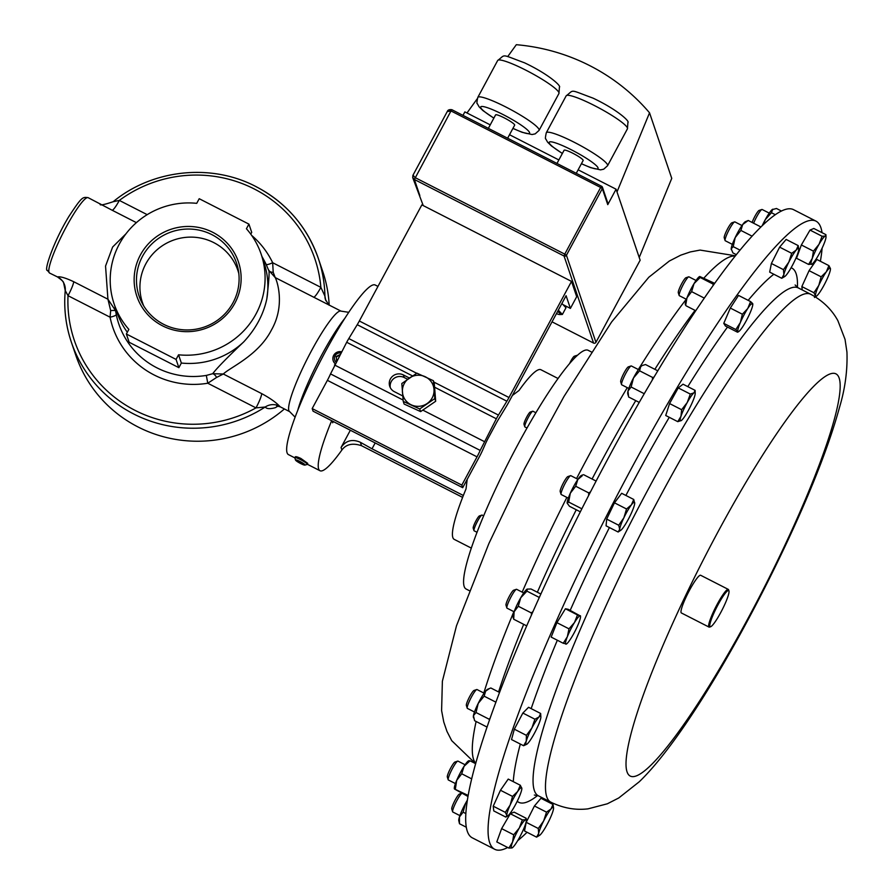 <?xml version="1.0" encoding="UTF-8"?>
<svg xmlns="http://www.w3.org/2000/svg" width="894" height="894" viewBox="0 0 894 894"><rect width="100%" height="100%" fill="white"/><g stroke="black" fill="none" stroke-linecap="round" stroke-linejoin="round"><path stroke-width="1.34" d="M212.806 232.328A53.618 52.489 -18.7 0 0 140.425 254.924A53.618 52.489 -18.7 0 0 162.473 325.807A53.618 52.489 -18.7 0 0 234.854 303.211A53.618 52.489 -18.7 0 0 212.806 232.328M211.923 234.664A51.427 50.343 -18.7 0 0 151.958 243.827A51.427 50.343 -18.7 0 0 141.9 302.675A51.427 50.343 -18.7 0 0 163.647 324.321A51.427 50.343 -18.7 0 0 217.968 319.907A51.427 50.343 -18.7 0 0 238.307 269.988A51.427 50.343 -18.7 0 0 211.923 234.664M238.832 273.642A50.343 49.282 -18.7 0 0 213.789 242.62A50.343 49.282 -18.7 0 0 156.45 250.32A50.343 49.282 -18.7 0 0 143.699 305.893M304.921 465.103A5.386 0.76 -151.7 0 0 299.725 461.338A5.386 0.76 -151.7 0 0 295.523 460.052A5.386 0.76 -151.7 0 0 300.831 463.628A5.386 0.76 -151.7 0 0 304.921 465.103L307.145 464.467A7.051 0.995 -151.7 0 0 307.268 464.377L307.726 463.371L300.909 458.466C297.266 456.8 295.4 456.32 295.299 457.013M307.268 464.377A7.051 0.995 -151.7 0 0 300.339 459.538A7.051 0.995 -151.7 0 0 294.841 457.683A7.051 0.995 -151.7 0 0 294.841 457.851L295.523 460.052M725.325 603.171A20.316 3.006 117.1 0 0 728.945 590.934A20.316 3.006 117.1 0 0 723.045 596.309A20.316 3.006 117.1 0 0 713.479 614.077A20.316 3.006 117.1 0 0 710.652 626.716A20.316 3.006 117.1 0 0 725.325 603.171M710.652 626.716L709.545 627.085A21.165 3.129 -62.9 0 1 709.02 627.085A21.165 3.129 -62.9 0 1 712.484 613.921A21.165 3.129 -62.9 0 1 728.286 589.392A21.165 3.129 -62.9 0 1 728.599 589.816L728.945 590.934M709.02 627.085L681.384 612.96A21.165 3.129 -62.9 0 1 684.849 599.785A21.165 3.129 -62.9 0 1 700.65 575.267L728.286 589.392M275.374 407.664L278.023 406.032L275.374 407.664C269.988 409.173 266.602 408.949 265.227 406.993A130.39 127.63 161.3 0 1 71.364 342.178L75.766 355.175A130.39 127.63 -18.7 0 0 138.056 426.974A130.39 127.63 -18.7 0 0 284.393 408.949M329.182 305.066A130.39 127.63 -18.7 0 0 322.734 271.463L318.331 258.455A130.39 127.63 161.3 0 1 324.924 296.126L325.829 300.73M577.189 355.521L576.954 355.41A8.817 1.307 117.1 0 0 576.742 355.41A8.817 1.307 117.1 0 0 574.104 358.561M576.742 355.41L574.294 356.225A6.951 1.028 117.1 0 0 571.311 360.215A6.951 1.028 117.1 0 0 569.59 363.567M483.654 515.872L482.112 515.078A8.817 1.307 117.1 0 0 481.9 515.078A8.817 1.307 117.1 0 0 481.732 515.156A8.817 1.307 117.1 0 0 476.77 522.677A8.817 1.307 117.1 0 0 473.954 530.611A8.817 1.307 117.1 0 0 474.088 530.79L477.05 532.299M479.564 515.883A6.951 1.028 117.1 0 0 479.452 515.905A6.951 1.028 117.1 0 0 479.318 515.961A6.951 1.028 117.1 0 0 475.407 521.895A6.951 1.028 117.1 0 0 473.194 528.142L473.954 530.611M535.886 412.749L532.913 411.229A8.817 1.307 117.1 0 0 532.701 411.229A8.817 1.307 117.1 0 0 529.103 415.978A8.817 1.307 117.1 0 0 525.292 424.058A8.817 1.307 117.1 0 0 524.756 426.751A8.817 1.307 117.1 0 0 524.89 426.93L527.002 428.014M532.701 411.229L530.254 412.045A6.951 1.028 117.1 0 0 527.415 415.788A6.951 1.028 117.1 0 0 524.409 422.169A6.951 1.028 117.1 0 0 523.996 424.292L524.756 426.751M591.292 351.912L588.151 350.303A134.055 19.847 117.1 0 0 565.399 368.686A134.055 19.847 117.1 0 0 491.097 498.774A134.055 19.847 117.1 0 0 466.109 589.023L469.238 590.621M556.426 313.66A12.348 1.743 -151.7 0 0 559.8 314.543A12.348 1.743 -151.7 0 0 557.61 311.458M559.8 314.543L562.382 314.453L558.325 310.162L561.913 303.468L565.98 307.759L562.382 314.453M57.942 276.838C60.848 276.514 66.122 278.146 73.744 281.733A14.114 2.09 -62.9 0 1 68.022 295.69L65.262 290.584A14.114 13.958 -28.8 0 0 63.597 282.716L63.597 282.716A14.114 13.958 -28.8 0 0 57.786 277.084L57.942 276.838M73.744 281.733L107.928 299.211L105.548 266.088L112.622 247.035L125.942 233.837M256.042 186.656A130.39 127.63 161.3 0 1 318.331 258.455C307.011 226.528 286.236 202.569 255.997 186.6C211.263 163.043 152.449 169.279 113.158 201.731L119.327 200.412A14.114 2.09 -62.9 0 1 112.219 210.269L88.148 197.675A42.331 6.269 117.1 0 0 64.681 229.836A42.331 6.269 117.1 0 0 49.002 272.268A42.331 6.269 117.1 0 0 49.606 273.061L57.786 277.084M295.121 417.185L289.667 411.642A56.445 8.359 -62.9 0 1 288.863 410.592A56.445 8.359 -62.9 0 1 309.771 354.002A56.445 8.359 -62.9 0 1 341.05 311.134L275.229 277.587C276.972 280.615 285.532 305.212 271.474 329.953C258.422 355.477 230.361 367.166 223.31 374.005L212.694 373.714A6.772 3.241 -111.5 0 1 216.594 377.436L207.777 383.235L206.324 375.424L212.694 373.714C216.583 368.462 226.908 357.868 243.693 341.921A77.61 75.968 161.3 0 1 181.359 363.042L178.867 367.669L129.161 342.268L126.367 334.01L128.859 329.383A77.61 75.968 -18.7 0 1 114.141 303.982L116.935 312.229A77.61 75.968 161.3 0 0 127.317 332.233M115.661 311.123L116.265 314.543A6.772 1.375 -11.4 0 1 110.074 317.191L110.677 310.631A6.772 1.084 171.2 0 1 115.628 310.9L114.879 306.173M266.133 264.345A6.772 1.375 154.4 0 0 272.67 262.724L273.206 272.301A6.772 4.381 -19.7 0 1 268.524 270.022L266.133 264.345A79.611 77.923 161.3 0 0 264.345 260.858L261.886 256.343M216.594 377.436L223.31 374.005L261.741 393.651C269.552 397.886 275.251 401.831 278.839 405.463L280.325 406.871L276.738 405.887M556.984 163.434L564.092 150.248A10.829 1.52 28.3 0 1 573.624 153.656A10.829 1.52 28.3 0 1 583.145 160.249A10.829 1.52 28.3 0 1 583.145 160.507L576.261 173.291M488.359 128.356L495.589 114.913A10.829 1.52 28.3 0 1 505.132 118.321A10.829 1.52 28.3 0 1 514.653 124.925A10.829 1.52 28.3 0 1 514.653 125.182L507.636 138.212M741.975 225.523L734.879 221.891A10.583 1.564 117.1 0 0 734.611 221.891A10.583 1.564 117.1 0 0 729.47 229.054A10.583 1.564 117.1 0 0 725.135 239.335A10.583 1.564 117.1 0 0 725.079 240.52A10.583 1.564 117.1 0 0 725.235 240.732L732.342 244.364M734.611 221.891L731.851 222.818A8.482 1.252 117.1 0 0 727.738 228.562A8.482 1.252 117.1 0 0 724.263 236.798A8.482 1.252 117.1 0 0 724.218 237.748L725.079 240.52M523.75 592.946L516.643 589.314A10.583 1.564 117.1 0 0 516.386 589.302A10.583 1.564 117.1 0 0 512.821 593.739A10.583 1.564 117.1 0 0 506.853 607.942A10.583 1.564 117.1 0 0 507.01 608.155L514.117 611.787A15.857 2.347 -62.9 0 1 520.755 597.74A15.857 2.347 -62.9 0 1 527.125 589.112A15.857 2.347 -62.9 0 1 527.236 589.068A15.857 2.347 -62.9 0 1 527.248 589.057L526.957 591.135L520.755 597.74L518.285 606.244L514.117 611.775A15.857 2.347 -62.9 0 0 513.011 616.882L513.681 619.218L514.117 611.775M516.386 589.302L513.625 590.23A8.482 1.252 117.1 0 0 510.776 593.784A8.482 1.252 117.1 0 0 505.993 605.16L506.853 607.942M577.937 479.307L570.841 475.675A10.583 1.564 117.1 0 0 570.573 475.675A10.583 1.564 117.1 0 0 568.819 477.418A10.583 1.564 117.1 0 0 563.376 486.962A10.583 1.564 117.1 0 0 561.052 494.315A10.583 1.564 117.1 0 0 561.208 494.527L568.305 498.159M570.573 475.675L567.824 476.603A8.482 1.252 117.1 0 0 566.416 477.999A8.482 1.252 117.1 0 0 562.047 485.643A8.482 1.252 117.1 0 0 560.18 491.532L561.052 494.315M769.242 213.118L762.135 209.487A10.583 1.564 117.1 0 0 761.878 209.487A10.583 1.564 117.1 0 0 753.62 223.221M761.878 209.487L759.118 210.414A8.482 1.252 117.1 0 0 755.788 214.75A8.482 1.252 117.1 0 0 752.133 222.371A8.482 1.252 117.1 0 0 752.111 222.45M461.818 793.324A10.583 1.564 117.1 0 0 453.437 808.064A10.583 1.564 117.1 0 0 452.632 811.774A10.583 1.564 117.1 0 0 452.789 811.987L459.885 815.619M461.729 793.28L459.404 794.062A8.482 1.252 117.1 0 0 456.074 798.409A8.482 1.252 117.1 0 0 452.42 806.019A8.482 1.252 117.1 0 0 451.772 808.992L452.632 811.774M638.45 369.591L631.343 365.959A10.583 1.564 117.1 0 0 631.075 365.959A10.583 1.564 117.1 0 0 630.706 366.171A10.583 1.564 117.1 0 0 624.761 375.391A10.583 1.564 117.1 0 0 621.553 384.588A10.583 1.564 117.1 0 0 621.71 384.8L628.806 388.432M631.075 365.959L628.326 366.875A8.482 1.252 117.1 0 0 628.024 367.054A8.482 1.252 117.1 0 0 623.263 374.441A8.482 1.252 117.1 0 0 620.693 381.816L621.553 384.588M465.07 764.75L457.974 761.118A10.583 1.564 117.1 0 0 457.706 761.118A10.583 1.564 117.1 0 0 450.375 772.684A10.583 1.564 117.1 0 0 448.185 779.747A10.583 1.564 117.1 0 0 448.33 779.959L455.437 783.591M457.706 761.118L454.945 762.034A8.482 1.252 117.1 0 0 449.079 771.31A8.482 1.252 117.1 0 0 447.313 776.975L448.185 779.747M484.112 693.174L477.016 689.542A10.583 1.564 117.1 0 0 476.748 689.542A10.583 1.564 117.1 0 0 471.227 697.421A10.583 1.564 117.1 0 0 467.216 708.171A10.583 1.564 117.1 0 0 467.372 708.383L474.479 712.015M476.748 689.542L473.988 690.47A8.482 1.252 117.1 0 0 469.573 696.784A8.482 1.252 117.1 0 0 466.355 705.4L467.216 708.171M689.05 276.939A10.583 1.564 117.1 0 0 688.939 276.838A10.583 1.564 117.1 0 0 688.682 276.838A10.583 1.564 117.1 0 0 682.737 285.544A10.583 1.564 117.1 0 0 679.149 295.467A10.583 1.564 117.1 0 0 679.205 295.579A10.583 1.564 117.1 0 0 679.306 295.679L686.413 299.311M688.682 276.838L685.921 277.755A8.482 1.252 117.1 0 0 681.161 284.739A8.482 1.252 117.1 0 0 678.289 292.696A8.482 1.252 117.1 0 0 678.334 292.785M815.909 221.097L793.459 209.621A352.772 52.221 117.1 0 0 619.598 437.3A352.772 52.221 117.1 0 0 466.947 803.08A352.772 52.221 117.1 0 0 472.278 837.823L494.728 849.3A352.772 52.221 -62.9 0 1 552.481 629.823A352.772 52.221 -62.9 0 1 815.909 221.097A352.772 52.221 -62.9 0 1 822.033 232.675M822.134 248.096A352.772 52.221 -62.9 0 1 820.39 261.272M471.339 548.111L454.197 539.35A95.245 14.103 -62.9 0 1 452.856 537.573A95.245 14.103 -62.9 0 1 466.031 488.895L467.193 479.385M331.663 420.694A95.245 14.103 117.1 0 0 318.655 468.959A95.245 14.103 117.1 0 0 320.007 470.736A95.245 14.103 117.1 0 0 341.899 449.984C346.168 444.206 352.705 442.787 361.522 445.704L462.611 497.388M377.961 286.415L375.156 284.985A95.245 14.103 117.1 0 0 322.376 357.332A95.245 14.103 117.1 0 0 287.097 452.822A95.245 14.103 117.1 0 0 288.438 454.599L294.852 457.884M512.385 395.461L519.012 390.488A95.245 14.103 -62.9 0 1 540.915 369.736L558.057 378.497M335.094 363.813L333.216 360.807A7.051 6.906 -18.7 0 0 335.149 363.713M552.838 803.147A352.772 52.221 -62.9 0 1 552.157 804.008M527.058 832.269A352.772 52.221 -62.9 0 1 517.66 840.706M507.691 847.49A352.772 52.221 -62.9 0 1 494.728 849.3M798.744 249.225A15.857 2.347 117.1 0 1 798.599 250.566A15.857 2.347 -62.9 0 1 793.626 263.06A15.857 2.347 -62.9 0 1 786.251 275.084A15.857 2.347 -62.9 0 1 784.798 276.503A15.857 2.347 -62.9 0 1 783.859 274.614L781.758 278.291L769.678 272.122L771.399 263.484L779.624 247.135L786.139 239.436L798.208 245.604L796.196 250.096L791.693 253.315L788.832 262.121A15.857 2.347 -62.9 0 1 796.196 250.096A15.857 2.347 117.1 0 1 798.744 249.225L798.208 245.604M536.568 837.142L524.499 830.962L526.208 822.324L534.433 805.986L540.948 798.275L553.017 804.444L551.017 808.936A15.857 2.347 -62.9 0 1 553.554 808.064A15.857 2.347 -62.9 0 1 553.408 809.405A15.857 2.347 -62.9 0 1 548.435 821.899A15.857 2.347 -62.9 0 1 541.071 833.923A15.857 2.347 117.1 0 1 539.607 835.342L536.568 837.142L538.669 833.454A15.857 2.347 -62.9 0 1 543.641 820.96A15.857 2.347 -62.9 0 1 551.017 808.936L546.513 812.154L543.641 820.96L538.289 828.492L538.669 833.454A15.857 2.347 117.1 0 0 539.607 835.342M563.242 643.255L551.173 637.087L556.906 622.66L565.421 608.769L568.182 609.306L580.128 615.854A15.857 2.347 -62.9 0 1 580.519 616.648A15.857 2.347 -62.9 0 1 578.641 623.33A15.857 2.347 -62.9 0 1 571.512 637.489A15.857 2.347 -62.9 0 1 566.572 643.926A15.857 2.347 -62.9 0 1 565.88 644.161A15.857 2.347 -62.9 0 1 567.366 636.684L563.242 643.255L566.014 643.792M618.145 532.019L606.076 525.84L606.668 519.09L614.469 502.819L621.665 493.298L633.745 499.467L631.387 504.864A15.857 2.347 -62.9 0 1 634.706 503.02A15.857 2.347 -62.9 0 1 634.695 503.478A15.857 2.347 -62.9 0 1 630.494 514.989A15.857 2.347 -62.9 0 1 622.995 527.896A15.857 2.347 -62.9 0 1 620.76 530.298A15.857 2.347 -62.9 0 1 619.698 529.282A15.857 2.347 -62.9 0 1 623.889 517.76L618.737 525.259L619.698 529.282L618.145 532.019L620.76 530.298M826.011 236.821A15.857 2.347 117.1 0 1 824.737 241.939A15.857 2.347 -62.9 0 1 817.976 256.03A15.857 2.347 -62.9 0 1 812.065 264.099A15.857 2.347 -62.9 0 1 811.741 264.278A15.857 2.347 -62.9 0 1 812.255 258.433L808.589 264.434L796.509 258.265L801.359 244.967L810.02 230.082L813.831 228.473L825.911 234.653L826.011 236.821A15.857 2.347 117.1 0 0 825.24 236.083L822.089 236.251L819.005 244.33A15.857 2.347 -62.9 0 1 825.24 236.083L825.911 234.653M508.865 848.093L512.027 847.925A15.857 2.347 117.1 0 1 512.541 842.081A15.857 2.347 -62.9 0 1 519.291 827.989L513.715 834.795L512.541 842.081L508.865 848.093L496.796 841.924L501.635 828.626L510.295 813.73L514.117 812.132L526.186 818.301L526.287 820.468A15.857 2.347 -62.9 0 1 525.013 825.587A15.857 2.347 -62.9 0 1 518.263 839.678A15.857 2.347 -62.9 0 1 512.34 847.747A15.857 2.347 -62.9 0 1 512.027 847.925L512.307 847.78M802.231 289.924L801.851 286.572L809.081 270.647L816.859 259.472L828.928 265.641L826.291 271.865A15.857 2.347 -62.9 0 1 830.448 268.658L828.928 265.641M677.786 421.666L665.717 415.486L669.572 403.552L678.233 387.907L683.038 384.197L695.107 390.365L693.956 392.857A15.857 2.347 -62.9 0 1 695.208 393.293A15.857 2.347 -62.9 0 1 694.426 396.97A15.857 2.347 -62.9 0 1 688.168 410.771A15.857 2.347 -62.9 0 1 681.429 420.448A15.857 2.347 -62.9 0 1 681.262 420.571A15.857 2.347 -62.9 0 1 680.96 416.336A15.857 2.347 -62.9 0 1 687.229 402.535L681.641 409.72L680.96 416.336L677.786 421.666L681.429 420.448M505.848 817.105L493.767 810.925L493.231 806.176L500.461 790.251L508.228 779.076L520.308 785.245L517.671 791.469A15.857 2.347 -62.9 0 1 521.828 788.262A15.857 2.347 -62.9 0 1 521.839 788.452A15.857 2.347 -62.9 0 1 518.486 798.599A15.857 2.347 -62.9 0 1 510.977 812.154A15.857 2.347 -62.9 0 1 507.893 815.73A15.857 2.347 -62.9 0 1 506.82 815.362L505.848 817.105L507.893 815.73M523.605 745.73L511.524 739.561L514.341 729.18L522.856 713.054L528.566 707.288L540.635 713.468L539.026 716.977A15.857 2.347 -62.9 0 1 540.881 716.876A15.857 2.347 -62.9 0 1 540.479 719.29A15.857 2.347 -62.9 0 1 534.813 732.544A15.857 2.347 -62.9 0 1 527.695 743.495A15.857 2.347 -62.9 0 1 526.935 744.154A15.857 2.347 -62.9 0 1 526.253 741.182L523.605 745.73L526.845 744.21M737.505 332.199L725.436 326.031L723.771 323.36L730.309 308.05L738.522 295.411L750.591 301.591L747.73 308.542L742.378 314.23L740.355 322.522A15.857 2.347 -62.9 0 1 747.73 308.542A15.857 2.347 117.1 0 1 752.67 303.558A15.857 2.347 -62.9 0 1 752.815 304.172A15.857 2.347 -62.9 0 1 750.234 312.542A15.857 2.347 -62.9 0 1 742.858 326.522A15.857 2.347 -62.9 0 1 738.869 331.451A15.857 2.347 -62.9 0 1 737.919 331.506A15.857 2.347 -62.9 0 1 740.355 322.522L735.84 329.54L737.919 331.506L737.505 332.199L737.919 331.506M783.859 274.614A15.857 2.347 -62.9 0 1 788.832 262.121L783.468 269.653L783.859 274.614M781.758 278.291L784.798 276.503M779.624 247.135L791.693 253.315M771.399 263.484L783.468 269.653M553.542 807.919L553.017 804.444M526.208 822.324L538.289 828.492M534.433 805.986L546.513 812.154M574.484 622.526A15.857 2.347 -62.9 0 1 580.128 615.854L577.49 614.949L574.484 622.526A15.857 2.347 117.1 0 0 567.366 636.684L568.986 628.828L574.484 622.526M556.906 622.66L568.986 628.828M565.421 608.769L577.49 614.949M631.387 504.864A15.857 2.347 117.1 0 0 623.889 517.76L626.538 508.988L631.387 504.864M634.695 503.478L633.745 499.467M606.668 519.09L618.737 525.259M614.469 502.819L626.538 508.988M812.255 258.433A15.857 2.347 -62.9 0 1 819.005 244.33L813.428 251.147L812.255 258.433M808.589 264.434L812.065 264.099M810.02 230.082L822.089 236.251M801.359 244.967L813.428 251.147M526.186 818.301L525.527 819.742L522.375 819.899L519.291 827.989A15.857 2.347 -62.9 0 1 525.527 819.742A15.857 2.347 -62.9 0 1 526.287 820.468M501.635 828.626L513.715 834.795M510.295 813.73L522.375 819.899M818.792 285.421A15.857 2.347 -62.9 0 1 826.291 271.865L821.15 276.816L818.792 285.421L813.92 292.74L815.44 295.758A15.857 2.347 -62.9 0 1 818.792 285.421M830.459 268.848L830.448 268.658A15.857 2.347 117.1 0 1 830.459 268.848A15.857 2.347 117.1 0 1 827.106 278.995A15.857 2.347 -62.9 0 1 819.597 292.539A15.857 2.347 -62.9 0 1 816.513 296.126A15.857 2.347 -62.9 0 1 815.44 295.758L814.468 297.49M809.081 270.647L821.15 276.816M801.851 286.572L813.92 292.74M693.956 392.857A15.857 2.347 117.1 0 0 687.229 402.535L690.313 394.075L693.956 392.857M695.208 393.293L695.107 390.365M669.572 403.552L681.641 409.72M678.233 387.907L690.313 394.075M510.161 805.025A15.857 2.347 -62.9 0 1 517.671 791.469L512.53 796.42L510.161 805.025A15.857 2.347 117.1 0 0 506.82 815.362L505.3 812.355L510.161 805.025M521.839 788.452L520.308 785.245M493.231 806.176L505.3 812.355M500.461 790.251L512.53 796.42M531.919 727.928A15.857 2.347 -62.9 0 1 539.026 716.977L534.925 719.223L531.919 727.928A15.857 2.347 117.1 0 0 526.253 741.182L526.41 735.36L531.919 727.928M540.881 716.876L540.635 713.468M514.341 729.18L526.41 735.36M522.856 713.054L534.925 719.223M752.67 303.558L752.256 304.262L752.67 303.558L750.591 301.591M730.309 308.05L742.378 314.23M723.771 323.36L735.84 329.54M685.463 305.044L685.318 304.407A15.857 2.347 -62.9 0 1 686.994 297.769A15.857 2.347 -62.9 0 1 694.035 283.599A15.857 2.347 -62.9 0 1 699.533 276.592A15.857 2.347 -62.9 0 1 699.6 276.57L699.533 276.592M704.249 298.093L691.621 291.634L686.994 297.769L685.743 304.843M691.621 291.634L694.035 283.599L700.181 277.475L699.834 276.525L700.181 277.475L713.2 284.136L713.032 285.532M714.619 283.309L699.834 276.525M695.7 310.71L686.089 305.804M713.87 284.37L713.2 284.136M473.552 717.882L473.384 717.111A15.857 2.347 -62.9 0 1 473.44 715.658A15.857 2.347 -62.9 0 1 478.223 703.388A15.857 2.347 -62.9 0 1 485.643 691.129A15.857 2.347 -62.9 0 1 487.599 689.296L489.431 688.525L485.643 691.129L484.157 696.169L478.223 703.388L476.021 712.518L473.44 715.658L474.591 720.698L487.096 727.09M499.59 692.459L490.851 687.989L489.431 688.525M495.946 702.192L484.157 696.169M489.476 720.162L489.04 719.178L476.021 712.518M490.18 718.173L489.04 719.178M454.364 788.799A15.857 2.347 -62.9 0 1 454.342 788.687A15.857 2.347 -62.9 0 1 456.689 780.384A15.857 2.347 -62.9 0 1 464.02 766.348A15.857 2.347 -62.9 0 1 468.557 760.872L469.071 760.66M469.138 760.928L470.032 760.805L464.02 766.348L461.729 773.779L456.689 780.384L455.381 788.888L454.487 789.011L468.188 795.436M467.998 796.487L454.487 789.011M475.664 763.688L470.032 760.805M471.708 778.886L461.729 773.779M628.113 395.271L627.711 393.528A15.857 2.347 -62.9 0 1 628.001 391.036A15.857 2.347 -62.9 0 1 633.5 377.95A15.857 2.347 -62.9 0 1 640.685 366.719A15.857 2.347 -62.9 0 1 641.937 365.713L640.685 366.719L639.59 370.798L633.5 377.95L631.13 387.013L628.001 391.036L628.594 396.97L639.221 402.401M657.772 370.809L645.513 364.54L642.775 365.355M644.161 393.673L631.13 387.013M652.329 379.928L652.609 377.458L639.59 370.798M654.006 377.112L652.609 377.458M459.404 823.318L458.79 820.714A15.857 2.347 -62.9 0 1 459.427 817.004A15.857 2.347 -62.9 0 1 465.55 803.326A15.857 2.347 -62.9 0 1 467.394 800.096M467.305 800.678L465.55 803.326L463.092 812.177L459.427 817.004L459.46 823.631M465.852 813.585L463.092 812.177M466.31 827.229L459.494 823.732M762.291 225.523A15.857 2.347 -62.9 0 1 765.264 219.667A15.857 2.347 -62.9 0 1 772.103 209.654A15.857 2.347 -62.9 0 1 772.729 209.241A15.857 2.347 -62.9 0 1 772.818 209.207M775.243 214.661L771.455 212.727L765.264 219.667L763.454 224.428M771.455 212.727L772.729 209.241M772.103 209.654L776.484 208.492L781.367 210.995M582.128 508.295L581.67 508.708L568.651 502.048L567.209 503.255A15.857 2.347 -62.9 0 1 567.209 503.255A15.857 2.347 -62.9 0 1 567.198 503.21A15.857 2.347 -62.9 0 1 570.316 493.197A15.857 2.347 -62.9 0 1 577.803 479.519A15.857 2.347 -62.9 0 1 581.435 475.44L582.72 474.893M567.198 503.21L569.478 506.283L580.34 511.837M568.651 502.048L570.316 493.197L575.714 486.247L577.803 479.519L582.162 475.854M596.13 481.084L583.614 474.692M588.61 495.578L588.744 492.907L575.714 486.247M590.532 491.845L588.744 492.907M540.892 594.052L531.025 589.001L527.125 589.112M526.7 625.878L513.681 619.218M539.339 597.471L526.957 591.135M531.517 614.994L531.304 612.904L518.285 606.244M533.048 611.518L531.304 612.904M735.192 237.592A15.857 2.347 -62.9 0 1 742.702 224.506A15.857 2.347 -62.9 0 1 745.462 221.645L748.244 220.483L742.702 224.506L740.891 230.428L735.192 237.592L733.225 246.643L731.203 248.823A15.857 2.347 -62.9 0 1 735.192 237.592M731.258 249.538A15.857 2.347 -62.9 0 1 731.247 249.46A15.857 2.347 -62.9 0 1 731.203 248.823L731.247 249.46M731.203 248.823L732.912 252.913L736.276 254.622M752.022 236.128L740.891 230.428M739.953 250.085L733.225 246.643M760.85 226.931L748.244 220.483M571.512 281.398L508.988 397.517A14.114 2.09 -62.9 0 1 506.876 401.216L498.45 415.084A14.114 2.09 117.1 0 0 496.349 418.783L480.19 450.42A14.114 2.09 -62.9 0 1 477.038 456.856L461.84 485.096L462.712 487.688L479.586 456.365A14.114 2.09 117.1 0 0 482.738 449.928L485.286 444.15A14.114 2.09 -62.9 0 1 488.437 437.714L496.226 423.253A14.114 2.09 -62.9 0 1 498.327 419.554L506.753 405.686A14.114 2.09 117.1 0 0 508.865 401.987L566.092 295.713L570.394 308.408L576.697 296.696L571.512 281.398L423.231 205.586L412.726 177.638L414.38 179.482L419.822 195.529M507.725 56.59L516.319 44.7A198.96 194.758 161.3 0 1 649.536 112.812L671.752 178.364L639.221 257.483L640.149 260.221L595.94 342.324A1.766 1.732 161.3 0 1 593.56 343.061L552.023 321.829M462.98 115.382L464.858 111.895L490.236 124.869M639.221 257.483L616.078 189.204L607.764 204.648L602.321 188.6L566.427 255.259L595.94 342.324M412.872 175.47L412.726 177.638L413.05 175.168L415.095 177.604L564.762 254.131L600.656 187.461L602.321 188.6A1.766 1.732 -18.7 0 0 602.444 187.237L607.875 203.284A1.766 1.732 161.3 0 1 607.764 204.648M447.291 111.582L450.989 110.945L451.906 109.716L601.528 186.231L451.906 109.716L447.413 111.258L412.927 175.313M616.078 189.204L578.139 169.815M558.862 159.948L509.513 134.726M617.005 191.931L649.536 112.812M466.981 112.979L477.217 98.798M423.231 205.586L421.856 204.882L359.332 321.002A14.114 2.09 -62.9 0 1 357.231 324.701L348.805 338.569A14.114 2.09 117.1 0 0 346.693 342.268L330.534 373.904A14.114 2.09 -62.9 0 1 327.383 380.341L312.185 408.58L313.068 411.184L462.712 487.688M126.367 334.01L176.062 359.422L178.554 354.795A77.61 75.968 -18.7 0 0 261.149 254.153A77.61 75.968 -18.7 0 0 246.431 228.752L248.923 224.126L199.217 198.714L196.725 203.34A77.61 75.968 -18.7 0 0 114.141 303.982M178.554 354.795L181.359 363.042M243.693 341.921C255.695 329.003 263.406 314.699 266.803 298.987C269.094 279.498 269.664 269.843 268.524 270.022L275.229 277.587L273.206 272.301M261.149 254.153L263.942 262.4A77.61 75.968 161.3 0 1 266.803 298.987M313.649 297.233A14.114 2.09 117.1 0 0 320.879 287.365L324.924 296.126A14.114 13.645 164.9 0 0 325.371 299.345L325.382 299.356M279.42 406.122A14.114 13.835 -34.3 0 0 265.227 406.993L255.986 407.887A126.993 124.322 161.3 0 1 127.842 406.39A126.993 124.322 161.3 0 1 68.022 295.69L110.074 317.191A86.383 84.55 161.3 0 0 207.777 383.235L255.986 407.887A14.114 2.09 -62.9 0 0 261.741 393.651M115.572 310.631L107.928 299.211L110.677 310.631M248.923 224.126L251.717 232.373L250.756 234.15M176.062 359.422L178.867 367.669M375.178 442.932L372.016 448.799L463.36 495.499M350.347 430.237L341.061 447.492C345.855 440.53 352.292 438.786 360.36 442.284L372.016 448.799M333.395 421.577L332.68 422.773L332.043 420.884M409.351 378.006L403.328 374.921A9.599 9.398 -18.7 0 0 389.739 386.364A9.599 9.398 -18.7 0 0 394.321 391.65L402.747 395.964M403.105 400.043L334.479 364.953M433.378 380.699L434.283 383.358L435.691 401.25L420.627 411.598L404.133 404.066L403.239 401.406L419.722 408.949L434.797 398.59L433.378 380.699L416.895 373.156L401.819 383.515L403.239 401.406M484.135 441.468L422.795 410.1M407.575 379.246L404.211 377.525A9.599 9.398 -18.7 0 0 390.276 387.638M461.84 485.096L312.185 408.58M570.394 308.408L563.03 304.642M420.627 411.598L419.722 408.949M435.691 401.25L434.797 398.59M433.992 389.371A15.857 15.522 161.3 0 1 411.385 404.904A15.857 15.522 161.3 0 1 402.434 392.187A15.857 15.522 -18.7 0 1 409.262 378.061A15.857 15.522 161.3 0 1 433.992 389.371M340.1 354.516L336.133 356.538L336.781 360.673M340.893 353.029A5.386 5.275 -18.7 0 0 336.043 362.059M341.564 351.8A7.051 6.906 -18.7 0 0 333.216 360.807M339.91 354.873L336.3 357.041L336.613 361.042M303.848 464.288L296.707 460.678L303.848 464.288M302.787 463.461L302.418 464.131M299.334 461.438L298.853 462.332M344.782 318.387A63.496 9.398 117.1 0 0 297.724 410.413M136.402 222.64L112.219 210.269M206.324 375.424A79.611 77.923 161.3 0 1 156.83 367.792A79.611 77.923 161.3 0 1 116.265 314.543M251.65 235.401A86.383 84.55 161.3 0 1 272.67 262.724L320.879 287.365A126.993 124.322 161.3 0 0 254.231 188.958A126.993 124.322 161.3 0 0 119.327 200.412L147.197 214.661M566.17 95.837C574.596 89.556 568.472 89.132 593.001 98.116C617.218 109.56 630.069 121.506 627.901 122.545L627.432 128.825A34.788 4.906 -151.7 0 0 627.432 127.987A34.788 4.906 -151.7 0 0 596.823 106.788A34.788 4.906 -151.7 0 0 566.17 95.837L546.301 132.737A34.788 4.906 28.3 0 1 576.954 143.688A34.788 4.906 28.3 0 1 607.562 164.887A34.788 4.906 28.3 0 1 607.562 165.725L603.718 169.19L600.567 169.871L590.632 167.647L581.402 163.747M581.446 163.68A27.736 3.911 -151.7 0 0 598.041 167.871A27.736 3.911 -151.7 0 0 571.802 150.013A27.736 3.911 -151.7 0 0 549.195 142.895A27.736 3.911 -151.7 0 0 562.382 153.41M497.667 60.501C506.105 54.232 499.981 53.808 524.499 62.792C548.715 74.224 561.577 86.17 559.409 87.221L558.94 93.49A34.788 4.906 -151.7 0 0 558.94 92.663A34.788 4.906 -151.7 0 0 528.32 71.453A34.788 4.906 -151.7 0 0 497.667 60.501L477.798 97.401A34.788 4.906 28.3 0 1 508.451 108.353A34.788 4.906 28.3 0 1 539.071 129.563A34.788 4.906 28.3 0 1 539.071 130.39L535.215 133.854L532.075 134.536L522.13 132.312L512.91 128.423M512.944 128.345A27.736 3.911 -151.7 0 0 529.55 132.535A27.736 3.911 -151.7 0 0 503.3 114.678A27.736 3.911 -151.7 0 0 480.704 107.559A27.736 3.911 -151.7 0 0 493.89 118.086M695.051 310.374A285.264 42.23 117.1 0 0 654.855 369.323M635.746 400.624A285.264 42.23 117.1 0 0 592.074 479.016M576.272 509.759A285.264 42.23 117.1 0 0 537.35 592.241M523.683 624.336A285.264 42.23 117.1 0 0 498.573 691.934M476.122 721.48A285.264 42.23 117.1 0 0 473.306 736.645A285.264 42.23 117.1 0 0 475.776 763.32M550.849 802.175A285.264 42.23 -62.9 0 1 597.561 624.694A285.264 42.23 -62.9 0 1 810.567 294.193C822.636 300.652 831.733 309.469 837.868 320.644L845.031 339.351L846.942 352.068C847.601 370.339 845.098 388.834 839.455 407.563C831.409 436.842 818.591 471.496 801.002 511.524C753.698 618.413 685.72 737.103 639.277 781.758L618.76 797.962L607.361 803.784L588.029 808.846C575.445 810.355 563.064 808.131 550.849 802.175L538.423 795.828A285.264 42.23 -62.9 0 1 585.134 618.346A285.264 42.23 -62.9 0 1 798.141 287.834L795.112 284.985M537.652 795.481A299.993 44.409 -62.9 0 1 517.235 801.247M513.279 781.658A299.993 44.409 -62.9 0 1 520.319 744.054M531.17 708.629A299.993 44.409 -62.9 0 1 557.331 640.238M667.282 635.522A225.78 33.424 -62.9 0 1 817.462 382.677A225.78 33.424 -62.9 0 1 798.912 514.408A225.78 33.424 -62.9 0 1 648.731 767.253A225.78 33.424 -62.9 0 1 667.282 635.522M570.204 610.345A299.993 44.409 -62.9 0 1 609.406 527.538M625.889 495.455A299.993 44.409 -62.9 0 1 669.271 417.308M687.799 386.633A299.993 44.409 -62.9 0 1 727.481 327.081M748.166 300.35A299.993 44.409 -62.9 0 1 773.835 274.246M791.112 267.753A299.993 44.409 -62.9 0 1 797.414 287.41M735.114 256.075A285.264 42.23 117.1 0 0 704.059 277.911M686.279 299.244A285.264 42.23 117.1 0 0 638.327 369.524M627.275 387.65A285.264 42.23 117.1 0 0 576.541 478.592M566.863 497.422A285.264 42.23 117.1 0 0 522.185 592.141M513.871 611.664A285.264 42.23 117.1 0 0 483.81 693.018M593.56 343.061L564.047 256.008L414.38 179.482L450.989 110.945L600.656 187.461L601.595 186.265A1.766 1.732 -18.7 0 1 602.444 187.237A1.766 1.766 0 0 0 601.573 186.231M566.427 255.259L564.762 254.131L564.047 256.008A1.766 1.732 161.3 0 0 566.427 255.259M58.009 277.363C61.82 280.101 63.675 281.878 63.597 282.716L65.24 290.617C63.697 308.262 65.731 325.45 71.364 342.178A130.39 127.63 161.3 0 1 65.251 290.662M341.061 447.492L341.899 449.984M360.36 442.284L361.522 445.704M412.492 375.905L346.693 342.268M496.349 418.783L434.585 387.203M404.211 377.525L403.328 374.921M508.988 397.517L359.332 321.002M506.876 401.216L357.231 324.701M498.45 415.084L433.836 382.051M416.682 373.279L348.805 338.569M480.19 450.42L330.534 373.904M477.038 456.856L327.383 380.341M341.05 311.134L348.738 312.319M49.606 273.061L47.393 270.413C43.739 271.363 53.104 242.308 68.939 216.382C82.214 196.177 82.639 197.015 88.148 197.675M289.667 411.642L280.325 406.871M546.301 132.737C545.329 137.084 545.172 139.173 545.821 139.006L547.586 142.157L551.464 145.957L562.337 153.489M477.798 97.401C476.837 101.76 476.67 103.849 477.329 103.67L479.095 106.822L482.972 110.621L493.846 118.153M627.432 128.825L607.562 165.725M558.94 93.49L539.071 130.39M688.939 276.838L696.046 280.47M678.289 292.696L679.149 295.467M475.586 763.644L451.705 740.645L446.955 731.381L443.77 722.028L441.602 710.607L442.374 681.239L456.488 625.789L488.895 543.518L524.733 468.478L563.902 396.634L611.641 321.929L648.798 277.263L669.371 261.003L680.77 255.159L690.302 251.929L700.103 250.085L735.349 255.773M538.423 795.828L534.344 795.034M810.567 294.193L798.141 287.834M320.007 470.736L307.335 464.265M580.519 616.648L580.485 615.798M816.513 296.126L815.362 296.897M738.869 331.451L737.93 332.087M451.906 109.716C449.47 109.392 447.972 109.906 447.413 111.258M113.158 201.731C103.257 205.005 99.01 205.743 100.396 203.944M328.869 305.066L325.371 299.345M278.079 406.044L277.319 406.502M479.452 515.905L481.9 515.078M295.299 456.845L294.841 457.683"/></g></svg>
